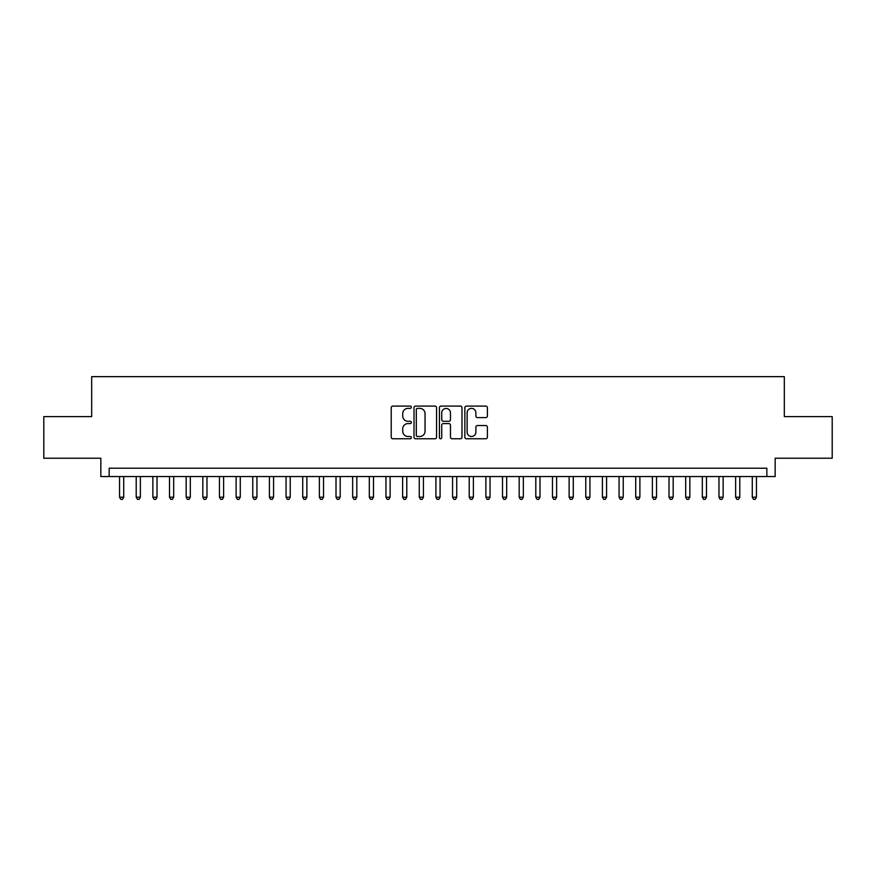<?xml version="1.0" encoding="UTF-8"?>
<svg xmlns="http://www.w3.org/2000/svg" width="876" height="876" viewBox="0 0 876 876"><rect width="100%" height="100%" fill="white"/><g stroke="black" fill="none" stroke-linecap="round" stroke-linejoin="round"><path stroke-width="1.31" d="M411.359 407.23A1.139 1.139 0 0 0 410.22 406.092L392.853 406.092A1.632 1.632 0 0 0 391.222 407.723L391.222 437.146A1.632 1.632 0 0 0 392.853 438.777L410.22 438.777A1.139 1.139 0 0 0 411.359 437.628A1.139 1.139 0 0 0 410.22 436.489L407.964 436.489A5.234 5.234 0 0 1 402.741 431.255L402.741 428.802A5.234 5.234 0 0 1 407.964 423.579L410.22 423.579A1.139 1.139 0 0 0 411.359 422.429A1.139 1.139 0 0 0 410.22 421.29L407.964 421.29A5.234 5.234 0 0 1 402.741 416.056L402.741 413.603A5.234 5.234 0 0 1 407.964 408.38L410.22 408.38A1.139 1.139 0 0 0 411.359 407.23M485.764 417.611A1.632 1.632 0 0 0 487.395 415.98L487.395 407.723A1.632 1.632 0 0 0 485.764 406.092L466.481 406.092A1.632 1.632 0 0 0 464.849 407.723L464.849 437.146A1.632 1.632 0 0 0 466.481 438.777L485.764 438.777A1.632 1.632 0 0 0 487.395 437.146L487.395 427.17A1.632 1.632 0 0 0 485.764 425.539L477.508 425.539A1.632 1.632 0 0 0 475.876 427.17L475.876 432.12A4.369 4.369 0 0 1 471.507 436.489A4.369 4.369 0 0 1 467.127 432.12L467.127 412.749A4.369 4.369 0 0 1 471.507 408.38A4.369 4.369 0 0 1 475.876 412.749L475.876 415.98A1.632 1.632 0 0 0 477.508 417.611L485.764 417.611M766.85 476.544L775.172 476.544L775.172 458.236L832.2 458.236L832.2 416.604L784.327 416.604L784.327 376.647L91.673 376.647L91.673 416.604L43.8 416.604L43.8 458.236L100.828 458.236L100.828 476.544L766.85 476.544L766.85 468.222L109.15 468.222L109.15 476.544M436.566 407.723A1.632 1.632 0 0 0 434.934 406.092L415.651 406.092A1.632 1.632 0 0 0 414.019 407.723L414.019 437.146A1.632 1.632 0 0 0 415.651 438.777L434.934 438.777A1.632 1.632 0 0 0 436.566 437.146L436.566 407.723M441.066 406.092L460.349 406.092A1.632 1.632 0 0 1 461.98 407.723L461.98 437.146A1.632 1.632 0 0 1 460.349 438.777L452.093 438.777A1.632 1.632 0 0 1 450.461 437.146L450.461 425.21A1.632 1.632 0 0 0 448.83 423.579L443.355 423.579A1.632 1.632 0 0 0 441.723 425.21L441.723 437.628A1.139 1.139 0 0 1 440.573 438.777A1.139 1.139 0 0 1 439.434 437.628L439.434 407.723A1.632 1.632 0 0 1 441.066 406.092M417.447 408.38A1.139 1.139 0 0 0 416.308 409.519L416.308 435.339A1.139 1.139 0 0 0 417.447 436.489L419.823 436.489A5.234 5.234 0 0 0 425.046 431.255L425.046 413.603A5.234 5.234 0 0 0 419.823 408.38L417.447 408.38M450.461 412.826A4.369 4.369 0 0 0 446.092 408.457A4.369 4.369 0 0 0 441.723 412.826L441.723 419.659A1.632 1.632 0 0 0 443.355 421.29L448.83 421.29A1.632 1.632 0 0 0 450.461 419.659L450.461 412.826M119.563 476.544L119.563 497.196L123.724 497.196L123.724 476.544M123.724 497.196L122.476 499.353L120.811 499.353L119.563 497.196M136.207 476.544L136.207 497.196L140.368 497.196L140.368 476.544M140.368 497.196L139.12 499.353L137.455 499.353L136.207 497.196M152.862 476.544L152.862 497.196L157.023 497.196L157.023 476.544M157.023 497.196L155.775 499.353L154.11 499.353L152.862 497.196M169.506 476.544L169.506 497.196L173.678 497.196L173.678 476.544M173.678 497.196L172.43 499.353L170.765 499.353L169.506 497.196M186.161 476.544L186.161 497.196L190.322 497.196L190.322 476.544M190.322 497.196L189.074 499.353L187.409 499.353L186.161 497.196M202.816 476.544L202.816 497.196L206.977 497.196L206.977 476.544M206.977 497.196L205.729 499.353L204.064 499.353L202.816 497.196M219.46 476.544L219.46 497.196L223.621 497.196L223.621 476.544M223.621 497.196L222.373 499.353L220.708 499.353L219.46 497.196M236.115 476.544L236.115 497.196L240.276 497.196L240.276 476.544M240.276 497.196L239.028 499.353L237.363 499.353L236.115 497.196M252.759 476.544L252.759 497.196L256.931 497.196L256.931 476.544M256.931 497.196L255.683 499.353L254.007 499.353L252.759 497.196M269.414 476.544L269.414 497.196L273.575 497.196L273.575 476.544M273.575 497.196L272.326 499.353L270.662 499.353L269.414 497.196M286.069 476.544L286.069 497.196L290.23 497.196L290.23 476.544M290.23 497.196L288.981 499.353L287.317 499.353L286.069 497.196M302.713 476.544L302.713 497.196L306.874 497.196L306.874 476.544M306.874 497.196L305.625 499.353L303.961 499.353L302.713 497.196M319.368 476.544L319.368 497.196L323.529 497.196L323.529 476.544M323.529 497.196L322.28 499.353L320.616 499.353L319.368 497.196M336.012 476.544L336.012 497.196L340.184 497.196L340.184 476.544M340.184 497.196L338.924 499.353L337.26 499.353L336.012 497.196M352.667 476.544L352.667 497.196L356.828 497.196L356.828 476.544M356.828 497.196L355.579 499.353L353.915 499.353L352.667 497.196M369.322 476.544L369.322 497.196L373.483 497.196L373.483 476.544M373.483 497.196L372.234 499.353L370.57 499.353L369.322 497.196M385.966 476.544L385.966 497.196L390.127 497.196L390.127 476.544M390.127 497.196L388.878 499.353L387.214 499.353L385.966 497.196M402.621 476.544L402.621 497.196L406.782 497.196L406.782 476.544M406.782 497.196L405.533 499.353L403.869 499.353L402.621 497.196M419.265 476.544L419.265 497.196L423.426 497.196L423.426 476.544M423.426 497.196L422.177 499.353L420.513 499.353L419.265 497.196M435.92 476.544L435.92 497.196L440.08 497.196L440.08 476.544M440.08 497.196L438.832 499.353L437.168 499.353L435.92 497.196M452.574 476.544L452.574 497.196L456.735 497.196L456.735 476.544M456.735 497.196L455.487 499.353L453.823 499.353L452.574 497.196M469.218 476.544L469.218 497.196L473.379 497.196L473.379 476.544M473.379 497.196L472.131 499.353L470.467 499.353L469.218 497.196M485.873 476.544L485.873 497.196L490.034 497.196L490.034 476.544M490.034 497.196L488.786 499.353L487.122 499.353L485.873 497.196M502.517 476.544L502.517 497.196L506.678 497.196L506.678 476.544M506.678 497.196L505.43 499.353L503.766 499.353L502.517 497.196M519.172 476.544L519.172 497.196L523.333 497.196L523.333 476.544M523.333 497.196L522.085 499.353L520.421 499.353L519.172 497.196M535.816 476.544L535.816 497.196L539.988 497.196L539.988 476.544M539.988 497.196L538.74 499.353L537.076 499.353L535.816 497.196M552.471 476.544L552.471 497.196L556.632 497.196L556.632 476.544M556.632 497.196L555.384 499.353L553.72 499.353L552.471 497.196M569.126 476.544L569.126 497.196L573.287 497.196L573.287 476.544M573.287 497.196L572.039 499.353L570.375 499.353L569.126 497.196M585.77 476.544L585.77 497.196L589.931 497.196L589.931 476.544M589.931 497.196L588.683 499.353L587.019 499.353L585.77 497.196M602.425 476.544L602.425 497.196L606.586 497.196L606.586 476.544M606.586 497.196L605.338 499.353L603.673 499.353L602.425 497.196M619.069 476.544L619.069 497.196L623.241 497.196L623.241 476.544M623.241 497.196L621.993 499.353L620.317 499.353L619.069 497.196M635.724 476.544L635.724 497.196L639.885 497.196L639.885 476.544M639.885 497.196L638.637 499.353L636.972 499.353L635.724 497.196M652.379 476.544L652.379 497.196L656.54 497.196L656.54 476.544M656.54 497.196L655.292 499.353L653.627 499.353L652.379 497.196M669.023 476.544L669.023 497.196L673.184 497.196L673.184 476.544M673.184 497.196L671.936 499.353L670.271 499.353L669.023 497.196M685.678 476.544L685.678 497.196L689.839 497.196L689.839 476.544M689.839 497.196L688.591 499.353L686.926 499.353L685.678 497.196M702.322 476.544L702.322 497.196L706.494 497.196L706.494 476.544M706.494 497.196L705.235 499.353L703.57 499.353L702.322 497.196M718.977 476.544L718.977 497.196L723.138 497.196L723.138 476.544M723.138 497.196L721.89 499.353L720.225 499.353L718.977 497.196M735.632 476.544L735.632 497.196L739.793 497.196L739.793 476.544M739.793 497.196L738.545 499.353L736.88 499.353L735.632 497.196M752.276 476.544L752.276 497.196L756.437 497.196L756.437 476.544M756.437 497.196L755.189 499.353L753.524 499.353L752.276 497.196"/></g></svg>
